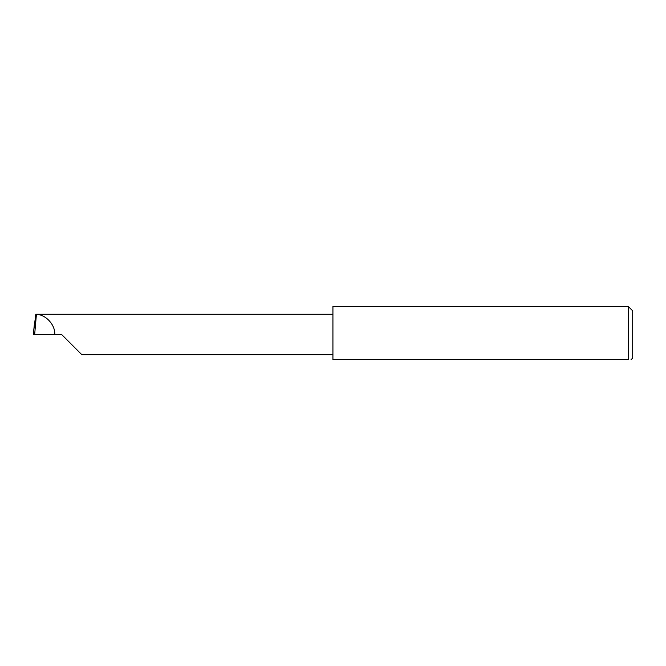 <?xml version="1.0" encoding="UTF-8"?>
<svg xmlns="http://www.w3.org/2000/svg" width="666" height="666" viewBox="0 0 666 666"><rect width="100%" height="100%" fill="white"/><g stroke="black" fill="none" stroke-linecap="round" stroke-linejoin="round"><path stroke-width="1" d="M61.63 334.499L81.868 354.737L61.63 334.499L81.868 354.737L61.63 334.499L34.657 334.499L36.422 314.26L35.781 314.26L33.3 334.44L34.291 325.191M628.205 306.393L332.925 306.393L332.925 359.607L628.205 359.607C632.126 359.607 632.126 359.607 628.205 359.607L628.205 306.393L632.7 310.889L632.7 358.108L631.06 359.607M34.657 334.499L34.707 332.867L33.3 334.44L34.574 334.482M332.925 314.26L36.422 314.26M54.737 334.499C55.453 325.1 45.937 314.585 36.513 314.36M81.868 354.737L332.925 354.737"/></g></svg>

